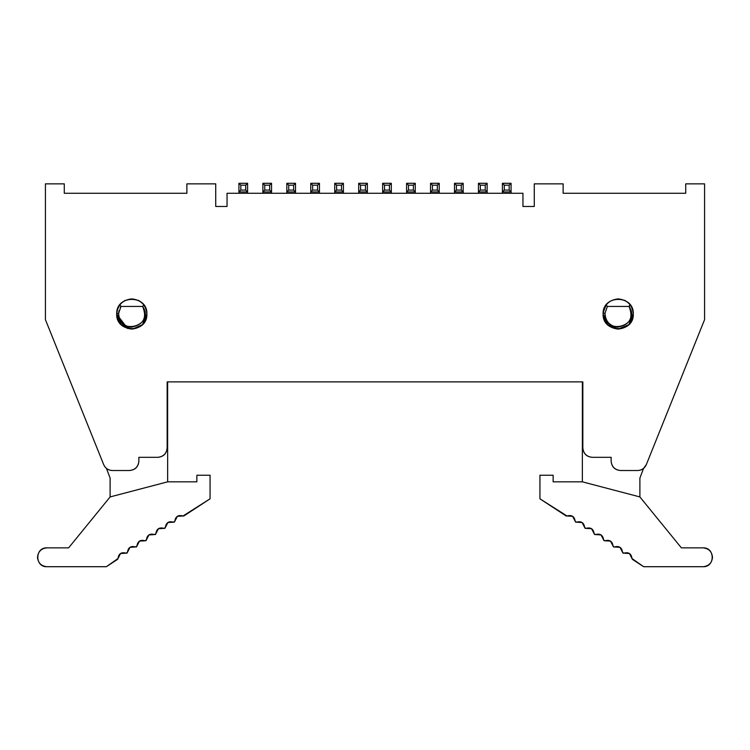<?xml version="1.0" encoding="UTF-8"?>
<svg xmlns="http://www.w3.org/2000/svg" width="750" height="750" viewBox="0 0 750 750"><rect width="100%" height="100%" fill="white"/><g stroke="black" fill="none" stroke-linecap="round" stroke-linejoin="round"><path stroke-width="1.12" d="M646.322 464.616C644.625 468.384 641.709 470.363 637.575 470.522C641.681 470.316 644.597 468.347 646.322 464.616L704.578 319.65L704.578 183.853L685.716 183.853L685.716 193.284L563.128 193.284L563.128 183.853L534.272 183.853L534.272 206.484L522.956 206.484L534.272 206.484L534.272 183.853L563.128 183.853L563.128 193.284L685.716 193.284L685.716 183.853L704.578 183.853L704.578 319.65L646.322 464.616L643.566 468.375L639.891 478.069L643.566 468.375M582.834 447.891L582.834 381.881L167.166 381.881L167.166 447.891C166.641 453.656 163.5 456.806 157.734 457.322L138.872 457.322L138.872 461.1C138.356 466.866 135.206 470.006 129.441 470.522L112.425 470.522C108.291 470.363 105.375 468.384 103.678 464.616L45.422 319.65L45.422 183.853L64.284 183.853L64.284 193.284L186.872 193.284L186.872 183.853L215.728 183.853L215.728 206.484L215.728 183.853L186.872 183.853L186.872 193.284L64.284 193.284L64.284 183.853L45.422 183.853L45.422 319.65L103.678 464.616C105.403 468.347 108.319 470.316 112.425 470.522L129.441 470.522C135.131 469.922 138.272 466.781 138.872 461.1L138.872 457.322L157.734 457.322C163.5 456.806 166.641 453.656 167.166 447.891L167.166 381.881L582.834 381.881L582.834 447.891C583.434 453.581 586.584 456.722 592.266 457.322C586.5 456.806 583.359 453.656 582.834 447.891M637.575 470.522L620.559 470.522C614.794 470.006 611.644 466.866 611.128 461.1L611.128 457.322L592.266 457.322L611.128 457.322L611.128 461.1C611.644 466.866 614.794 470.006 620.559 470.522L637.575 470.522M630.534 305.306L629.034 306.441C633.694 318.019 629.841 324.928 617.456 327.169C609.553 325.875 605.409 321.234 605.016 313.238L603.141 313.134L603.113 313.988L607.519 324.647L618.178 329.072C609.103 328.116 604.069 323.091 603.113 313.988C602.288 333.441 634.116 333.441 633.291 313.988C634.116 294.534 602.288 294.534 603.113 313.988L603.131 313.172M618.225 329.072L628.875 324.647L633.291 313.809M132.656 329.053L142.481 324.647L146.888 313.988C147.713 333.441 115.884 333.441 116.709 313.988L121.125 324.647L131.775 329.072M625.5 300.787L624.412 300.234M606.3 304.716L607.463 303.384M139.509 301.012L140.287 301.509M116.709 313.988C115.884 333.441 147.713 333.441 146.888 313.988C147.713 294.534 115.884 294.534 116.709 313.988C117.675 304.884 122.7 299.859 131.803 298.903C140.897 299.859 145.931 304.884 146.888 313.988L146.888 313.978C145.931 323.091 140.897 328.116 131.803 329.072C122.7 328.116 117.675 323.091 116.709 313.988M119.859 304.762L120.966 306.441L142.631 306.441L143.869 304.931L142.631 306.441C147.3 317.878 143.513 324.788 131.269 327.178C123.347 326.025 119.128 321.45 118.612 313.463L120.966 306.441L119.728 304.931L120.319 304.2M125.297 300.375L124.425 300.825M140.334 301.547L139.181 300.825M118.612 313.463L116.728 313.387L118.612 313.463C117.881 336.656 155.719 325.706 142.631 306.441L120.966 306.441L118.612 313.463L118.987 310.8M116.709 314.222L127.659 328.5M140.222 301.472L138.103 300.281M617.344 329.053L617.944 329.072M606.225 304.8L603.178 312.553L603.141 313.134L605.016 313.238L607.369 306.441L606.131 304.931L607.369 306.441L629.034 306.441L630.056 304.65M110.109 478.069L106.434 468.375L110.109 478.069L110.109 496.931L110.109 478.069M167.634 481.838L167.634 381.881L167.634 481.838L196.866 481.838L167.634 481.838L110.109 496.931L167.634 481.838M582.366 381.881L582.366 481.838L582.366 381.881M639.891 496.931L639.891 478.069L639.891 496.931L681.375 547.856L639.891 496.931L582.366 481.838L639.891 496.931M629.034 306.441L607.369 306.441L605.016 313.238C603.966 336.609 642.169 325.875 629.034 306.441L629.034 306.441M631.378 314.738L631.388 313.463L631.378 314.738M143.869 304.931L144.103 305.466M120.966 306.441L120.234 307.613M121.875 322.688L122.906 323.738M144.984 313.322L144.141 309.281M146.859 313.134L146.888 313.988L146.859 313.134M511.078 183.291L511.078 191.962L502.397 191.962L502.397 183.291L511.078 183.291L509.184 185.175L509.184 190.078L511.078 191.962L511.078 183.291L502.397 183.291L502.397 191.962L504.281 190.078L504.281 185.175L502.397 183.291L504.281 185.175L509.184 185.175L511.078 183.291M238.922 191.962L238.922 183.291L247.603 183.291L247.603 191.962L238.922 191.962L240.816 190.078L240.816 185.175L238.922 183.291L238.922 191.962L247.603 191.962L247.603 183.291L245.719 185.175L245.719 190.078L247.603 191.962L245.719 190.078L240.816 190.078L238.922 191.962L238.922 193.284L238.922 191.962M173.456 522.178C168.741 520.884 166.041 522.656 165.338 527.484L163.987 528.375C159.272 527.081 156.572 528.853 155.869 533.681L154.519 534.572C149.803 533.278 147.103 535.05 146.4 539.878L145.05 540.769C140.344 539.475 137.634 541.247 136.931 546.084L135.581 546.966C130.875 545.672 128.166 547.444 127.463 552.281L126.113 553.162C121.369 551.878 118.669 553.659 118.003 558.534L106.35 566.709L46.931 566.709C34.772 567.225 34.772 547.331 46.931 547.856L68.625 547.856L110.109 496.931L68.625 547.856L46.931 547.856C41.241 548.456 38.1 551.597 37.5 557.278C38.1 562.969 41.241 566.109 46.931 566.709L106.35 566.709L117.572 559.369L120.534 553.538L127.041 553.106L130.022 547.322L136.509 546.909L139.491 541.125L145.978 540.703L148.959 534.928L155.447 534.506L158.428 528.731L164.916 528.309L167.897 522.534L174.375 522.112L177.384 516.319L183.9 515.944L210.066 498.816L210.066 475.238L196.866 475.238L196.866 481.838L196.866 475.238L210.066 475.238L210.066 498.816L182.972 516C178.238 514.669 175.519 516.431 174.806 521.287L173.456 522.178L174.806 521.287M553.134 481.838L582.366 481.838L553.134 481.838L553.134 475.238L539.934 475.238L539.934 498.816L566.1 515.944L572.616 516.319L575.625 522.112L582.103 522.534L585.084 528.309L591.572 528.731L594.553 534.506L601.041 534.928L604.022 540.703L610.509 541.125L613.491 546.909L619.978 547.322L622.959 553.106L629.466 553.538L632.428 559.369L643.65 566.709L703.069 566.709C708.759 566.109 711.9 562.969 712.5 557.278C711.9 551.597 708.759 548.456 703.069 547.856L681.375 547.856L703.069 547.856C715.228 547.331 715.228 567.234 703.069 566.709L643.65 566.709L631.997 558.534C631.331 553.659 628.631 551.878 623.888 553.162L622.537 552.281C621.834 547.444 619.125 545.672 614.419 546.966L613.069 546.084C612.366 541.247 609.656 539.475 604.95 540.769L603.6 539.878C602.897 535.05 600.197 533.278 595.481 534.572L594.131 533.681C593.428 528.853 590.728 527.081 586.013 528.375L584.663 527.484C583.959 522.656 581.259 520.884 576.544 522.178L575.194 521.287C574.481 516.431 571.763 514.669 567.028 516L539.934 498.816L539.934 475.238L553.134 475.238L553.134 481.838M631.228 311.869L631.388 313.425M144.909 312.431L144.994 314.513M319.453 183.291L319.453 191.962L310.781 191.962L310.781 183.291L319.453 183.291L317.569 185.175L317.569 190.078L319.453 191.962L319.453 183.291L310.781 183.291L310.781 191.962L312.666 190.078L312.666 185.175L310.781 183.291L312.666 185.175L317.569 185.175L319.453 183.291M334.734 191.962L334.734 183.291L343.406 183.291L343.406 191.962L334.734 191.962L336.619 190.078L336.619 185.175L334.734 183.291L334.734 191.962L343.406 191.962L343.406 183.291L341.522 185.175L341.522 190.078L343.406 191.962L341.522 190.078L336.619 190.078L334.734 191.962L334.734 193.284L334.734 191.962M358.688 191.962L358.688 183.291L358.688 191.962L360.572 190.078L360.572 185.175L358.688 183.291L367.359 183.291L367.359 191.962L358.688 191.962L367.359 191.962L367.359 183.291L365.475 185.175L365.475 190.078L367.359 191.962L365.475 190.078L360.572 190.078L358.688 191.962L358.688 193.284L358.688 191.962M382.641 191.962L382.641 183.291L391.312 183.291L391.312 191.962L382.641 191.962L384.525 190.078L384.525 185.175L382.641 183.291L382.641 191.962L391.312 191.962L391.312 183.291L389.428 185.175L389.428 190.078L391.312 191.962L389.428 190.078L384.525 190.078L382.641 191.962L382.641 193.284L382.641 191.962M406.594 191.962L406.594 183.291L415.266 183.291L415.266 191.962L406.594 191.962L408.478 190.078L408.478 185.175L406.594 183.291L406.594 191.962L415.266 191.962L415.266 183.291L413.381 185.175L413.381 190.078L415.266 191.962L413.381 190.078L408.478 190.078L406.594 191.962L406.594 193.284L406.594 191.962M430.547 191.962L430.547 183.291L430.547 191.962L432.431 190.078L432.431 185.175L430.547 183.291L439.219 183.291L439.219 191.962L430.547 191.962L439.219 191.962L439.219 183.291L437.334 185.175L437.334 190.078L439.219 191.962L437.334 190.078L432.431 190.078L430.547 191.962L430.547 193.284L430.547 191.962M454.491 191.962L454.491 183.291L454.491 191.962L456.384 190.078L456.384 185.175L454.491 183.291L463.172 183.291L463.172 191.962L454.491 191.962L463.172 191.962L463.172 183.291L461.288 185.175L461.288 190.078L463.172 191.962L461.288 190.078L456.384 190.078L454.491 191.962L454.491 193.284L454.491 191.962M478.444 191.962L478.444 183.291L487.125 183.291L487.125 191.962L478.444 191.962L480.338 190.078L480.338 185.175L478.444 183.291L478.444 191.962L487.125 191.962L487.125 183.291L485.241 185.175L485.241 190.078L487.125 191.962L485.241 190.078L480.338 190.078L478.444 191.962L478.444 193.284L478.444 191.962M262.875 191.962L262.875 183.291L271.556 183.291L271.556 191.962L262.875 191.962L264.759 190.078L264.759 185.175L262.875 183.291L262.875 191.962L271.556 191.962L271.556 183.291L269.662 185.175L269.662 190.078L271.556 191.962L269.662 190.078L264.759 190.078L262.875 191.962L262.875 193.284L262.875 191.962M286.828 191.962L286.828 183.291L286.828 191.962L288.712 190.078L288.712 185.175L286.828 183.291L295.509 183.291L295.509 191.962L286.828 191.962L295.509 191.962L295.509 183.291L293.616 185.175L293.616 190.078L295.509 191.962L293.616 190.078L288.712 190.078L286.828 191.962L286.828 193.284L286.828 191.962M163.987 528.375L165.338 527.484M703.069 566.709C715.228 567.225 715.228 547.331 703.069 547.856M572.616 516.319L575.194 521.287M582.103 522.534L584.663 527.484L586.013 528.375M591.572 528.731L594.131 533.681L595.481 534.572M601.041 534.928L603.6 539.878L604.95 540.769M610.509 541.125L613.069 546.084L614.419 546.966M619.978 547.322L622.537 552.281L623.888 553.162M629.466 553.538L631.997 558.534M511.078 191.962L509.184 190.078L504.281 190.078L502.397 191.962L511.078 191.962L511.078 193.284L511.078 191.962M509.184 185.175L504.281 185.175L504.281 190.078L509.184 190.078L509.184 185.175M319.453 191.962L317.569 190.078L312.666 190.078L310.781 191.962L319.453 191.962L319.453 193.284L319.453 191.962M238.922 183.291L240.816 185.175L245.719 185.175L247.603 183.291L238.922 183.291M245.719 185.175L240.816 185.175L240.816 190.078L245.719 190.078L245.719 185.175M317.569 185.175L312.666 185.175L312.666 190.078L317.569 190.078L317.569 185.175M334.734 183.291L336.619 185.175L341.522 185.175L343.406 183.291L334.734 183.291M341.522 185.175L336.619 185.175L336.619 190.078L341.522 190.078L341.522 185.175M365.475 185.175L360.572 185.175L360.572 190.078L365.475 190.078L365.475 185.175L367.359 183.291L358.688 183.291L360.572 185.175L365.475 185.175M382.641 183.291L384.525 185.175L389.428 185.175L391.312 183.291L382.641 183.291M389.428 185.175L384.525 185.175L384.525 190.078L389.428 190.078L389.428 185.175M406.594 183.291L408.478 185.175L413.381 185.175L415.266 183.291L406.594 183.291M413.381 185.175L408.478 185.175L408.478 190.078L413.381 190.078L413.381 185.175M437.334 185.175L432.431 185.175L432.431 190.078L437.334 190.078L437.334 185.175L439.219 183.291L430.547 183.291L432.431 185.175L437.334 185.175M461.288 185.175L456.384 185.175L456.384 190.078L461.288 190.078L461.288 185.175L463.172 183.291L454.491 183.291L456.384 185.175L461.288 185.175M478.444 183.291L480.338 185.175L485.241 185.175L487.125 183.291L478.444 183.291M485.241 185.175L480.338 185.175L480.338 190.078L485.241 190.078L485.241 185.175M262.875 183.291L264.759 185.175L269.662 185.175L271.556 183.291L262.875 183.291M269.662 185.175L264.759 185.175L264.759 190.078L269.662 190.078L269.662 185.175M293.616 185.175L288.712 185.175L288.712 190.078L293.616 190.078L293.616 185.175L295.509 183.291L286.828 183.291L288.712 185.175L293.616 185.175M227.044 206.484L215.728 206.484L227.044 206.484L227.044 193.284L227.044 206.484M157.734 457.322C163.416 456.722 166.566 453.581 167.166 447.891M611.128 461.1C611.728 466.781 614.869 469.922 620.559 470.522M522.956 206.484L522.956 193.284L227.044 193.284L522.956 193.284L522.956 206.484M603.113 313.988C604.069 304.884 609.103 299.859 618.197 298.903C627.3 299.859 632.325 304.884 633.291 313.988C632.325 323.091 627.3 328.116 618.197 329.072M343.406 191.962L343.406 193.284L343.406 191.962M367.359 191.962L367.359 193.284L367.359 191.962M391.312 191.962L391.312 193.284L391.312 191.962M415.266 191.962L415.266 193.284L415.266 191.962M439.219 191.962L439.219 193.284L439.219 191.962M463.172 191.962L463.172 193.284L463.172 191.962M487.125 191.962L487.125 193.284L487.125 191.962M502.397 193.284L502.397 191.962L502.397 193.284M247.603 191.962L247.603 193.284L247.603 191.962M271.556 191.962L271.556 193.284L271.556 191.962M295.509 191.962L295.509 193.284L295.509 191.962M310.781 193.284L310.781 191.962L310.781 193.284"/></g></svg>
